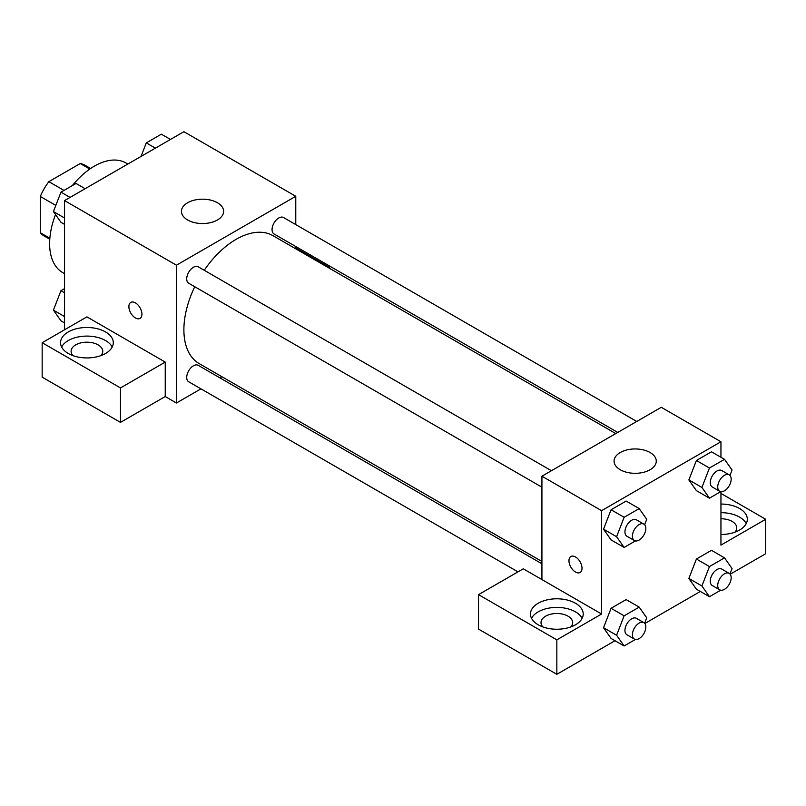 <?xml version="1.0" encoding="UTF-8"?>
<svg xmlns="http://www.w3.org/2000/svg" width="806" height="806" viewBox="0 0 806 806"><rect width="100%" height="100%" fill="white"/><g stroke="black" fill="none" stroke-linecap="round" stroke-linejoin="round"><path stroke-width="1.21" d="M63.986 190.407L48.844 181.662L80.237 163.537A40.844 23.586 120 0 1 84.962 165.22L90.625 168.494M49.861 238.233L40.3 232.722A40.844 23.586 120 0 0 44.118 235.967L49.781 239.241M40.3 232.722L40.3 196.463A40.844 23.586 120 0 1 48.844 181.662M55.816 205.419L40.3 196.463M89.798 169.059L80.237 163.537M55.533 214.577A63.291 36.542 120 0 0 49.619 243.664A63.291 36.542 120 0 0 62.737 272.63L64.54 273.677M127.832 164.051L126.028 163.003A63.291 36.542 120 0 0 72.308 185.602M64.54 329.795L64.54 200.593L183.889 131.69L295.772 196.291L295.772 224.602M295.772 246.525L295.772 248.832M295.772 247.966L329.342 267.35L328.596 267.783M329.342 267.35L329.342 268.207M187.617 202.749A21.097 12.181 180 0 1 210.608 200.11A21.097 12.181 180 0 1 223.635 211.363A21.097 12.181 180 0 1 202.538 223.544A21.097 12.181 180 0 1 181.441 211.363A21.097 12.181 180 0 1 187.617 202.749M200.946 388.845L176.433 403L176.433 265.194L64.54 200.593M176.433 265.194L295.772 196.291M130.794 302.411A9.229 5.33 -120 0 0 129.383 309.816A9.229 5.33 -120 0 0 135.408 317.947A9.229 5.33 60 0 1 129.373 309.816A9.229 5.33 60 0 1 130.794 302.421A9.229 5.33 60 0 1 140.022 307.751A9.229 5.33 60 0 1 140.022 318.4A9.229 5.33 60 0 1 135.408 317.947A9.229 5.33 -120 0 0 140.022 318.4M165.24 362.085L86.917 316.869L42.164 342.711L120.487 387.928L165.24 362.085L165.24 396.542L176.433 403M68.268 331.941A26.376 15.223 180 0 1 97.012 328.647A26.376 15.223 180 0 1 113.293 342.711A26.376 15.223 180 0 1 86.917 357.935A26.376 15.223 180 0 1 60.551 342.711A26.376 15.223 180 0 1 68.268 331.941M112.215 347.013A26.376 15.223 0 0 0 68.268 340.555A26.376 15.223 0 0 0 61.629 347.013M72.963 355.627A15.828 9.138 180 0 1 71.099 351.325A15.828 9.138 180 0 1 80.862 342.882A15.828 9.138 180 0 1 98.11 344.867A15.828 9.138 180 0 1 102.745 351.325A15.828 9.138 180 0 1 100.871 355.627M120.487 387.928L120.487 422.384L165.24 396.542M42.164 342.711L42.164 377.158L120.487 422.384M221.932 376.724L219.937 377.883M551.425 470.724L198.185 266.786A9.491 5.481 120 0 0 188.685 272.267A9.491 5.481 120 0 0 188.685 283.228L541.924 487.177M541.924 563.777L198.185 365.32A9.491 5.481 120 0 0 190.871 367.868A9.491 5.481 120 0 0 186.72 377.42A9.491 5.481 120 0 0 188.685 381.762L517.966 571.867M636.75 421.457L283.51 217.519A9.491 5.481 120 0 0 276.196 220.068A9.491 5.481 120 0 0 272.055 229.619A9.491 5.481 120 0 0 274.02 233.962L617.769 432.429M615.764 433.578L273.022 235.695A73.84 42.637 120 0 0 204.23 270.282M194.74 286.724A73.84 42.637 120 0 0 183.889 329.785A73.84 42.637 120 0 0 199.183 363.597L541.924 561.48M541.924 579.564L523.275 568.804L478.522 594.637L556.845 639.853L601.598 614.021L541.924 579.564L541.924 476.205L661.273 407.302L720.947 441.759L720.947 457.254M478.522 594.637L478.522 629.093L556.845 674.31L615.018 640.72M644.84 623.501L700.354 591.453M730.176 574.235L765.7 553.732L765.7 519.276L720.947 545.118L720.947 491.69M720.947 518.752A15.828 9.138 180 0 1 732.13 521.432A15.828 9.138 180 0 1 736.765 527.89A15.828 9.138 180 0 1 734.901 532.192M746.245 523.578A26.376 15.223 0 0 0 720.947 512.666M720.947 504.052A26.376 15.223 180 0 1 747.313 519.276A26.376 15.223 180 0 1 720.947 534.499M542.891 626.937A15.828 9.138 180 0 1 541.017 622.635A15.828 9.138 180 0 1 556.845 613.497A15.828 9.138 180 0 1 572.663 622.635A15.828 9.138 180 0 1 570.799 626.937M582.144 618.323A26.376 15.223 0 0 0 538.196 611.865A26.376 15.223 0 0 0 531.547 618.323M538.196 603.251A26.376 15.223 180 0 1 566.94 599.956A26.376 15.223 180 0 1 583.212 614.021A26.376 15.223 180 0 1 556.845 629.244A26.376 15.223 180 0 1 530.469 614.021A26.376 15.223 180 0 1 538.196 603.251M556.845 639.853L556.845 674.31M720.947 493.433L765.7 519.276M720.735 590.193L709.451 596.712L701.915 585.982L709.451 566.558L696.404 559.021L711.476 550.327L696.404 559.021L688.868 578.446L696.404 589.176L688.848 578.476M720.735 491.66L709.451 498.179L696.404 490.642L688.848 479.933M709.451 498.179L701.915 487.449L709.451 468.024L696.404 460.488L711.476 451.793L696.404 460.488L688.868 479.913L696.404 490.642M635.41 540.927L624.126 547.445L611.069 539.909L603.513 529.199M624.126 547.445L616.59 536.715L624.126 517.291L611.069 509.755L626.141 501.06L611.069 509.755L603.533 529.179L611.069 539.909M635.41 639.46L624.126 645.979L616.59 635.249L624.126 615.824L611.069 608.288L626.141 599.593L611.069 608.288L603.533 627.713L611.069 638.443L603.513 627.733M601.598 614.021L601.598 510.661L720.947 441.759M650.079 452.519A21.097 12.181 180 0 1 656.265 461.133A21.097 12.181 180 0 1 635.168 473.313A21.097 12.181 180 0 1 614.071 461.133A21.097 12.181 180 0 1 627.088 449.879A21.097 12.181 180 0 1 650.079 452.519M601.598 510.661L541.924 476.205M570.88 556.503A9.229 5.33 -120 0 0 569.469 563.898A9.229 5.33 -120 0 0 575.494 572.028A9.229 5.33 60 0 1 569.459 563.898A9.229 5.33 60 0 1 570.88 556.503A9.229 5.33 60 0 1 580.108 561.832A9.229 5.33 60 0 1 580.108 572.492A9.229 5.33 60 0 1 575.494 572.028A9.229 5.33 -120 0 0 580.108 572.482M624.126 517.291L639.198 508.596L646.734 519.316L644.639 524.716M643.863 524.102L636.408 519.799A9.491 5.481 120 0 0 629.093 522.338A9.491 5.481 120 0 0 624.942 531.889A9.491 5.481 120 0 0 626.917 536.242L634.372 540.544A9.491 5.481 120 0 0 643.863 535.063A9.491 5.481 120 0 0 643.863 524.102A9.491 5.481 120 0 0 636.549 526.64A9.491 5.481 120 0 0 632.408 536.202A9.491 5.481 120 0 0 634.372 540.544M616.59 536.715L603.533 529.179M639.198 508.596L626.141 501.06M709.451 468.024L724.523 459.329L732.07 470.049L729.964 475.449M729.198 474.835L721.743 470.533A9.491 5.481 120 0 0 714.418 473.072A9.491 5.481 120 0 0 710.277 482.623A9.491 5.481 120 0 0 712.242 486.975L719.708 491.277A9.491 5.481 120 0 0 729.198 485.796A9.491 5.481 120 0 0 729.198 474.835A9.491 5.481 120 0 0 721.884 477.374A9.491 5.481 120 0 0 717.733 486.935A9.491 5.481 120 0 0 719.708 491.277M701.915 487.449L688.868 479.913M724.523 459.329L711.476 451.793M624.126 615.824L639.198 607.13L646.734 617.849L644.639 623.25M643.863 622.635L636.408 618.333A9.491 5.481 120 0 0 629.093 620.872A9.491 5.481 120 0 0 624.942 630.423A9.491 5.481 120 0 0 626.917 634.775L634.372 639.077A9.491 5.481 120 0 0 643.863 633.597A9.491 5.481 120 0 0 643.863 622.635A9.491 5.481 120 0 0 636.549 625.174A9.491 5.481 120 0 0 632.408 634.735A9.491 5.481 120 0 0 634.372 639.077M624.126 645.979L611.069 638.443M616.59 635.249L603.533 627.713M639.198 607.13L626.141 599.593M709.451 566.558L724.523 557.863L732.07 568.583L729.964 573.993M729.198 573.368L721.743 569.066A9.491 5.481 120 0 0 714.418 571.605A9.491 5.481 120 0 0 710.277 581.156A9.491 5.481 120 0 0 712.242 585.509L719.708 589.811A9.491 5.481 120 0 0 729.198 584.33A9.491 5.481 120 0 0 729.198 573.368A9.491 5.481 120 0 0 721.884 575.917A9.491 5.481 120 0 0 717.733 585.468A9.491 5.481 120 0 0 719.708 589.811M709.451 596.712L696.404 589.176M701.915 585.982L688.868 578.446M724.523 557.863L711.476 550.327M64.54 224.37L60.964 222.305L53.418 211.575L60.964 192.15L76.036 183.456L85.134 188.705M64.54 218.003L53.418 211.575M70.062 197.41L60.964 192.15M141.04 156.435L146.289 142.894L161.361 134.189L170.469 139.438M155.387 148.143L146.289 142.894M64.54 322.904L60.964 320.838L53.418 310.109L60.964 290.684L64.54 288.619M64.54 316.536L53.418 310.109M64.54 292.759L60.964 290.684"/></g></svg>
